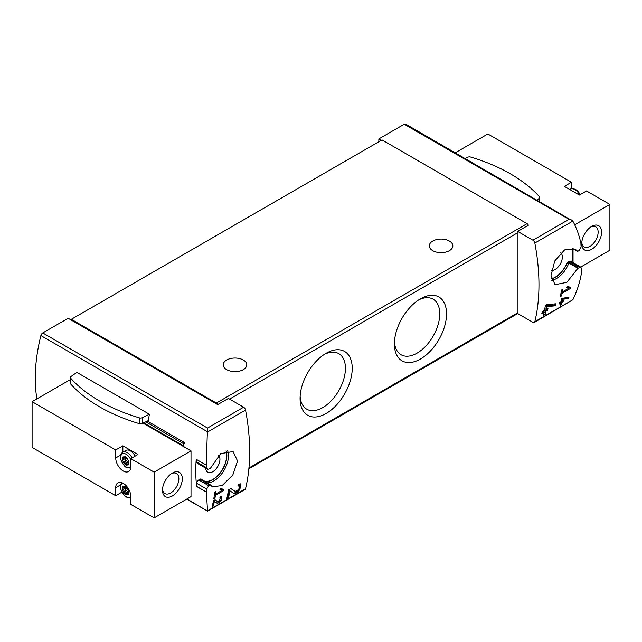 <?xml version="1.0" encoding="UTF-8"?>
<svg xmlns="http://www.w3.org/2000/svg" width="642" height="642" viewBox="0 0 642 642"><rect width="100%" height="100%" fill="white"/><g stroke="black" fill="none" stroke-linecap="round" stroke-linejoin="round"><path stroke-width="0.96" d="M222.212 490.287L215.584 494.107A201.765 116.491 -120 0 0 215.921 491.555L214.733 492.245A201.765 116.491 60 0 1 213.818 498.577L215.006 497.895A201.765 116.491 -120 0 0 215.399 495.375L223.721 490.568A201.765 116.491 -120 0 0 223.906 489.308L220.607 488.666L219.941 489.846L222.212 490.287L220.31 489.188M186.982 498.954L207.518 511.144L245.019 489.501A2.801 1.621 -120 0 0 245.541 488.731L207.518 510.807L206.387 492.005A201.765 116.491 -120 0 0 206.628 489.052L208.746 485.697L210.311 484.838L212.366 486.805L222.18 485.537L232.829 474.992L237.564 461.036L233.102 451.551L220.72 453.613L210.512 468.162L208.947 469.117L207.543 469.206L197.343 463.355A2.801 1.621 120 0 1 196.765 462.079L196.765 459.6M245.541 488.731A201.765 116.491 -120 0 0 245.541 410.069A2.801 1.621 -120 0 0 243.615 407.221L228.392 398.425L217.686 404.604A2.239 1.292 -120 0 0 216.378 403.048L71.334 319.307L71.334 320.109L217.686 404.604M207.543 469.206L206.885 467.922A201.765 116.491 -120 0 0 206.724 464.736L206.186 465.041L207.518 428.062L42.765 332.941A2.801 1.621 120 0 0 40.887 335.581A151.319 87.368 120 0 0 36.907 398.899M239.498 485.85L238.8 489.421L235.309 491.459L230.903 488.498L228.52 489.87A201.765 116.491 60 0 1 226.795 498.561L228.528 497.558A201.765 116.491 -120 0 0 229.916 490.809L233.8 493.425L239.763 489.95L240.951 483.859L238.206 484.277A201.765 116.491 60 0 1 237.893 486.098L239.498 485.85L238.11 485.047A3.475 2.006 120 0 0 238.086 485.031M220.928 497.991L218.039 501.819L215.062 499.821L213.433 500.76A201.765 116.491 60 0 1 212.205 506.69L213.401 506A201.765 116.491 -120 0 0 214.372 501.394L217.012 503.168L221.089 500.784L221.931 496.635L220.07 496.924A201.765 116.491 60 0 1 219.837 498.168L220.928 497.991L219.973 497.438M568.652 298.618A201.765 116.491 -120 0 0 568.932 297.262L561.646 298.402A201.765 116.491 60 0 1 561.004 301.828L559.423 302.743A201.765 116.491 60 0 1 559.174 303.979L560.755 303.056A201.765 116.491 60 0 1 560.289 305.215L561.477 304.533A201.765 116.491 -120 0 0 561.943 302.374L563.138 301.684A201.765 116.491 -120 0 0 563.387 300.456L562.199 301.146A201.765 116.491 -120 0 0 562.561 299.252L568.652 298.618L567.889 298.177L567.889 297.366M216.378 403.048L527.074 223.665A2.239 1.292 -120 0 1 528.382 225.222L517.685 231.401L532.916 240.196A2.801 1.621 60 0 1 534.834 243.045A201.765 116.491 60 0 1 534.834 321.706L572.865 299.75C577.415 290.32 580.376 280.771 581.748 271.093L581.219 271.405A201.765 116.491 60 0 0 581.379 268.404L580.849 267.192L577.92 268.26L566.854 282.303L555.049 284.719L551.037 275.474L554.768 260.933L564.567 249.898L575.216 249.128L577.72 251.351L579.285 250.492L581.122 246.977A201.765 116.491 60 0 0 580.89 243.751L580.978 243.703C579.389 235.847 576.685 228.311 572.865 221.089L405.656 124.099A2.801 1.621 120 0 0 404.251 124.235L378.86 138.897L378.86 141.754M568.86 288.194L562.231 292.014A201.765 116.491 -120 0 0 562.536 289.446L561.349 290.128A201.765 116.491 60 0 1 560.514 296.516L561.702 295.826A201.765 116.491 -120 0 0 562.063 293.29L570.385 288.483A201.765 116.491 -120 0 0 570.553 287.207L567.215 286.549L566.565 287.736L568.86 288.194L566.926 287.078M555.675 305.761A201.765 116.491 -120 0 0 556.068 303.778L546.623 304.677L545.363 305.407A201.765 116.491 60 0 1 544.496 310.447L542.185 311.787A201.765 116.491 60 0 1 541.832 313.585L544.143 312.245A201.765 116.491 60 0 1 543.461 315.399L545.194 314.395A201.765 116.491 -120 0 0 545.877 311.25L547.618 310.247A201.765 116.491 -120 0 0 547.971 308.441L546.238 309.444A201.765 116.491 -120 0 0 546.735 306.659L555.675 305.761L554.832 305.271L554.832 303.899M581.748 271.093L581.259 270.812M572.865 299.75L534.313 322.477A2.801 1.621 60 0 1 532.916 322.332L517.685 313.545A2.239 1.292 60 0 0 517.958 312.67L517.958 232.589A2.239 1.292 60 0 0 517.685 231.401M572.014 262.048A151.319 87.368 120 0 0 572.142 248.133M206.299 492.053L196.677 486.492L196.765 483.354A2.801 1.621 120 0 1 198.739 479.927L199.911 479.245A2.801 1.621 120 0 1 201.315 479.109A2.801 1.621 120 0 1 201.419 479.181M206.186 465.041L196.227 459.295A151.319 87.368 120 0 0 196.677 486.492M147.299 421.096L184.182 442.394L184.848 443.51L183.492 444.288A1.123 0.65 -120 0 0 182.737 443.229L145.726 421.858M149.393 414.267L76.904 372.416L70.925 376.525A2.52 1.453 0 0 0 70.339 377.464A2.52 1.453 0 0 0 70.62 378.13A160.572 92.705 0 0 0 139.491 417.894A2.52 1.453 0 0 0 142.275 417.717L149.393 414.267L148.302 420.606L142.275 423.527A2.52 1.453 0 0 1 139.491 423.704A160.572 92.705 0 0 1 70.62 383.94A2.52 1.453 0 0 1 70.339 383.274L70.339 377.464M42.765 332.941L68.164 318.28L71.334 320.109M381.34 140.325L378.86 138.897M71.334 319.307L382.03 139.924L527.074 223.665M420.47 359.022A36.867 21.29 -60 0 1 394.397 343.968A36.867 21.29 -60 0 1 420.47 298.811A36.867 21.29 -60 0 1 446.543 313.866A36.867 21.29 -60 0 1 420.47 359.022M326.152 413.472A36.867 21.29 -60 0 1 300.079 398.425A36.867 21.29 -60 0 1 326.152 353.269A36.867 21.29 -60 0 1 352.225 368.315A36.867 21.29 -60 0 1 326.152 413.472M243.326 360.034A11.773 6.797 180 0 1 246.777 364.833A11.773 6.797 180 0 1 235.004 371.63A11.773 6.797 180 0 1 223.231 364.833A11.773 6.797 180 0 1 230.502 358.557A11.773 6.797 180 0 1 243.326 360.034M449.4 241.055A11.773 6.797 180 0 1 452.851 245.862A11.773 6.797 180 0 1 441.078 252.659A11.773 6.797 180 0 1 429.305 245.862A11.773 6.797 180 0 1 436.576 239.586A11.773 6.797 180 0 1 449.4 241.055M534.834 321.706A2.801 1.621 60 0 1 534.313 322.477M532.916 240.196L569.013 219.355L571.813 220.021M210.311 484.838L201.5 479.751L201.684 479.365A19.613 11.323 120 0 0 203.161 480.529A19.613 11.323 120 0 0 220.27 472.953A19.613 11.323 120 0 0 226.128 450.869M218.649 455.347A10.087 5.826 -60 0 1 219.139 463.588A10.087 5.826 -60 0 1 212.815 471.685A10.087 5.826 -60 0 1 207.767 472.183A10.087 5.826 -60 0 1 205.697 468.187M203.081 480.481A19.613 11.323 120 0 0 220.094 472.873A19.613 11.323 120 0 0 226.008 450.901M577.72 251.351L572.054 248.077M577.92 268.26L568.9 263.051L566.501 263.982A19.613 11.323 120 0 1 551.374 278.797M551.398 278.925A19.613 11.323 120 0 0 566.653 264.079M560.731 252.787A10.087 5.826 -60 0 1 561.654 260.997A10.087 5.826 -60 0 1 555.21 269.431A10.087 5.826 -60 0 1 551.51 270.37M578.314 267.987L568.114 262.096A2.801 1.621 120 0 0 566.501 263.982M568.114 262.096L569.277 261.422A2.801 1.621 120 0 1 570.682 261.278L580.866 267.16M206.387 492.005L196.765 486.443M184.094 446.872A85.747 49.506 -120 0 0 183.492 444.288M536.977 199.919L539.168 198.41A2.52 1.453 0 0 0 539.761 197.471A2.52 1.453 0 0 0 539.481 196.805A160.572 92.705 0 0 0 470.602 157.041A2.52 1.453 0 0 0 467.825 157.218L465.217 158.486M324.395 354.352A32.068 18.514 -60 0 1 338.791 353.638A32.068 18.514 -60 0 1 343.711 379.334A32.068 18.514 -60 0 1 322.757 407.598A32.068 18.514 -60 0 1 306.724 409.187A32.068 18.514 -60 0 1 300.143 396.363M418.712 299.894A32.068 18.514 -60 0 1 433.117 299.18A32.068 18.514 -60 0 1 438.029 324.884A32.068 18.514 -60 0 1 417.075 353.14A32.068 18.514 -60 0 1 401.041 354.729A32.068 18.514 -60 0 1 394.461 341.905M570.385 288.483L567.889 286.685M562.231 292.014L561.204 291.42M561.702 295.826L560.699 295.248M562.063 293.29L561.044 292.704M567.384 287.343L567.889 287.046M560.755 303.056L559.383 302.944M561.477 304.533L561.156 301.917L562.344 301.058M560.386 304.79L561.156 304.34M561.943 302.374L561.156 301.917M563.138 301.684L562.344 301.234M562.199 301.146L561.244 300.6M562.561 299.252L561.589 298.69M561.638 298.418L567.889 298.177M544.143 312.245L543.26 311.739L542.057 312.429M545.194 314.395L544.994 310.736L546.727 309.733L546.727 309.163M543.525 315.126L544.994 314.275M545.877 311.25L544.994 310.736M547.618 310.247L546.727 309.733M546.238 309.444L544.994 308.73L544.994 307.695M546.735 306.659L545.299 305.833M545.331 305.64L554.832 305.271M229.916 490.809L228.496 489.99M233.616 493.297A5.93 3.427 120 0 0 238.968 490.368A5.93 3.427 120 0 0 240.092 483.667M235.261 491.427L234.579 491.034A3.475 2.006 120 0 0 234.635 491.066A3.475 2.006 120 0 0 234.691 491.098M234.579 491.034L230.783 488.562M228.528 497.558L228.416 490.472M226.827 498.409L228.416 497.494M223.721 490.568L221.53 488.843M215.584 494.107L214.572 493.521M215.006 497.895L214.019 497.325M215.399 495.375L214.396 494.797M221.025 489.597L221.53 489.3M214.372 501.394L213.417 500.84M216.811 503.039A4.061 2.343 120 0 0 220.407 501.049A4.061 2.343 120 0 0 221.257 496.515M218.007 501.803L217.429 501.466A2.383 1.372 120 0 0 217.469 501.49A2.383 1.372 120 0 0 217.502 501.514M217.429 501.466L214.974 499.869M213.401 506L213.208 501.956M212.269 506.434L213.208 505.896M580.705 267.064L609.9 250.211L609.9 204.445L586.515 190.947L579.389 195.064L564.326 186.373L571.46 182.256L487.84 133.977L455.306 152.764M609.9 204.445L574.702 224.772M573.041 248.655L573.041 262.642M571.46 188.772L571.46 182.256M591.667 226.409A14.012 8.089 -60 0 1 601.578 232.131A14.012 8.089 -60 0 1 591.667 249.297A14.012 8.089 -60 0 1 581.764 243.575A14.012 8.089 -60 0 1 591.667 226.409L591.667 226.409M590.768 226.979A11.588 6.685 -60 0 1 595.744 226.827A11.588 6.685 -60 0 1 595.744 240.204A11.588 6.685 -60 0 1 584.164 246.897A11.588 6.685 -60 0 1 581.804 242.515M123.425 457.024L123.681 457.297A2.07 1.196 -120 0 0 124.564 457.313A2.07 1.196 -120 0 0 124.709 457.2L124.749 456.911A4.486 2.592 -120 0 0 123.425 457.024L122.895 456.935M125.182 458.597L122.766 459.961A2.07 1.196 -120 0 0 122.766 458.597L122.55 458.276A4.486 2.592 -120 0 0 122.55 460.041L123.425 462.296A4.486 2.592 -120 0 0 124.749 463.941L126.498 464.96A4.486 2.592 -120 0 0 127.83 464.84L128.464 464.872M125.182 458.637A2.07 1.196 -120 0 0 125.92 460.539L126.458 460.731A2.07 1.196 -120 0 1 127.485 461.999L124.709 463.604A2.07 1.196 -120 0 0 123.681 462.328L123.425 462.296M128.873 464.142L127.565 464.567A2.07 1.196 -120 0 0 126.691 464.551A2.07 1.196 -120 0 0 126.546 464.664L126.402 465.137L125.68 464.92M128.865 461.678L128.488 461.903A2.07 1.196 -120 0 0 128.488 463.267L128.705 463.588A4.486 2.592 -120 0 0 128.705 461.823L127.83 459.568A4.486 2.592 -120 0 0 126.498 457.923L124.925 456.687M123.425 486.772L123.681 487.037A2.07 1.196 -120 0 0 124.564 487.061A2.07 1.196 -120 0 0 124.709 486.949L124.749 486.652A4.486 2.592 -120 0 0 123.425 486.772L122.895 486.676M128.577 493.192A2.07 1.196 -120 0 1 127.662 492.446L127.485 491.748A2.07 1.196 -120 0 0 126.458 490.472L125.92 490.279A2.07 1.196 -120 0 1 125.182 488.377L122.766 489.71A2.07 1.196 -120 0 0 122.766 488.345L122.55 488.016A4.486 2.592 -120 0 0 122.55 489.782L123.425 492.045A4.486 2.592 -120 0 0 124.749 493.69L126.498 494.701A4.486 2.592 -120 0 0 127.83 494.581L128.464 494.621M127.533 492.029L124.709 493.345A2.07 1.196 -120 0 0 123.681 492.077L123.425 492.045M128.873 493.891L127.565 494.316A2.07 1.196 -120 0 0 126.691 494.292A2.07 1.196 -120 0 0 126.546 494.404L126.402 494.878L125.68 494.669M128.865 491.427L128.488 491.644A2.07 1.196 -120 0 0 128.488 493.008L128.705 493.337A4.486 2.592 -120 0 0 128.705 491.571L127.83 489.316A4.486 2.592 -120 0 0 126.498 487.663L124.925 486.435M154.16 517.901L191.011 496.627L191.011 450.869L154.16 472.143L154.16 517.901L130.775 504.403L130.775 496.394A10.649 6.147 -120 0 0 126.129 485.681A10.649 6.147 -120 0 0 117.927 482.824A10.649 6.147 -120 0 0 115.72 487.703L115.72 495.712L32.1 447.434L32.1 401.675L115.72 449.954L122.855 445.829L122.855 452.177M121.924 492.125L115.72 495.712M191.011 450.869L143.03 423.158M70.339 381.196L68.959 380.393L32.1 401.675M154.16 472.143L130.775 458.645L137.91 454.528L122.855 445.829M120.728 455.066L115.72 457.955A10.649 6.147 -120 0 0 120.367 468.676A10.649 6.147 -120 0 0 128.569 471.525A10.649 6.147 -120 0 0 130.775 466.654L130.775 458.645M115.72 457.955L115.72 449.954M172.385 495.937A14.012 8.089 -60 0 1 162.482 490.215A14.012 8.089 -60 0 1 172.385 473.058A14.012 8.089 -60 0 1 182.296 478.78A14.012 8.089 -60 0 1 172.385 495.937M171.486 473.627A11.588 6.685 -60 0 1 176.462 473.475A11.588 6.685 -60 0 1 178.243 482.76A11.588 6.685 -60 0 1 170.676 492.968A11.588 6.685 -60 0 1 164.882 493.538A11.588 6.685 -60 0 1 162.522 489.156M135.149 456.117A8.964 5.176 -120 0 0 125.896 450.419L122.831 452.193C121.226 453.148 120.447 454.865 120.487 457.337L120.969 460.065C123.352 464.864 125.19 467.296 126.474 467.36L130.647 468.178M123.184 486.588L122.55 488.016M128.697 494.404L128.143 494.725L128.705 493.337M127.83 489.316L127.565 489.276A2.07 1.196 -120 0 1 126.546 488.008L126.498 487.663M123.184 456.847L122.55 458.276M128.697 464.656L128.143 464.977L128.705 463.588M127.83 459.568L127.565 459.536A2.07 1.196 -120 0 1 126.546 458.26L126.498 457.923M125.399 488.193L125.543 488.105A2.07 1.196 -120 0 0 125.543 486.74L125.447 486.548M125.399 458.444L125.543 458.364A2.07 1.196 -120 0 0 125.543 457L125.447 456.807M127.533 462.28L127.662 462.705A2.07 1.196 -120 0 0 128.577 463.444M183.917 446.768A2.801 1.621 -120 0 0 182.505 445.267L143.68 422.845M207.51 432.026L245.541 410.069M534.834 243.045L572.865 221.089M207.518 431.785L40.887 335.581M207.518 428.062L243.615 407.221M569.013 219.355L404.251 124.235M229.555 399.099L517.958 232.589M248.935 467.986L517.958 312.67M227.589 450.572A20.456 11.813 -60 0 1 223.28 471.589A20.456 11.813 -60 0 1 206.724 482.776M568.9 263.051A20.456 11.813 -60 0 1 551.791 280.369M579.485 267.313L569.277 261.422M209.918 485.023L199.911 479.245M208.746 485.697L198.739 479.927M206.628 489.052L196.765 483.354M206.885 467.922L196.765 462.079M184.182 442.394L182.737 443.229M539.168 198.41L539.168 201.179M142.275 417.717L142.275 423.527M70.62 378.13L70.62 383.94M139.491 417.894L139.491 423.704M569.823 189.55L570.441 189.189A8.964 5.176 60 0 1 574.927 189.639A8.964 5.176 60 0 1 579.694 194.887M120.728 484.814L115.72 487.703M123.168 483.306A7.776 4.486 -120 0 0 120.905 489.132A7.776 4.486 -120 0 0 126.177 496.707A7.776 4.486 -120 0 0 130.775 496.491M132.083 457.89A8.964 5.176 -120 0 0 122.831 452.193M130.775 459.8A7.776 4.486 -120 0 0 121.338 454.801A7.776 4.486 -120 0 0 126.177 466.967A7.776 4.486 -120 0 0 130.775 466.742M125.23 486.443L124.757 486.716M123.593 486.981L122.445 487.639M124.187 487.158L122.598 488.072M125.543 486.74L122.766 488.345M125.543 488.105L122.766 489.71M125.92 490.279L123.184 491.86M126.241 490.432L123.473 492.029M126.458 490.472L123.681 492.077M127.485 491.748L124.709 493.345M127.662 492.446L124.925 494.027M128.857 493.57L127.565 494.316M125.23 456.703L124.757 456.976M123.593 457.232L122.445 457.898M124.187 457.409L122.598 458.332M125.543 457L122.766 458.597M125.543 458.364L122.766 459.961M125.92 460.539L123.184 462.12M126.241 460.683L123.473 462.288M126.458 460.731L123.681 462.328M127.485 461.999L124.709 463.604M127.662 462.705L124.925 464.286M128.857 463.829L127.565 464.567M182.505 445.267L181.903 445.604M248.863 468.788L517.725 313.569M207.518 511.144L186.694 499.123M539.761 197.471L539.761 201.524M235.309 491.459L234.635 491.066M218.039 501.819L217.469 501.49M580.312 194.534L577.784 191.107L575.762 189.55C572.921 188.443 571.147 188.323 570.441 189.189M130.775 497.887L126.474 497.109L124.452 495.552L120.969 489.814L120.64 485.151L121.868 482.704M125.487 488.169L122.71 489.774M128.585 493.2L126.691 494.292M125.487 458.428L122.71 460.025M128.585 463.46L126.691 464.551"/></g></svg>
